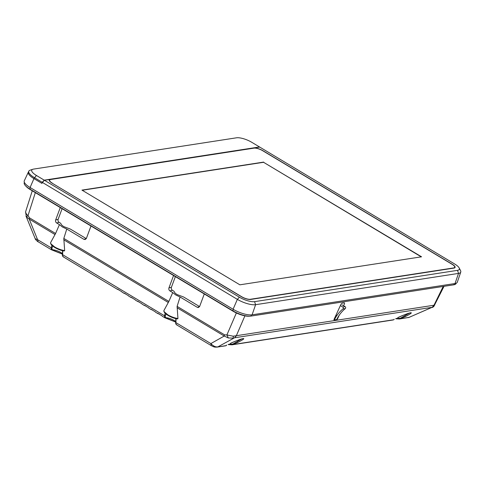 <?xml version="1.0" encoding="UTF-8"?>
<svg xmlns="http://www.w3.org/2000/svg" width="485" height="485" viewBox="0 0 485 485"><rect width="100%" height="100%" fill="white"/><g stroke="black" fill="none" stroke-linecap="round" stroke-linejoin="round"><path stroke-width="0.73" d="M239.475 150.059L239.905 150.314M250.533 148.677L250.102 148.416M335.826 315.486L337.051 315.298M49.937 179.28L50.385 179.553M61.389 177.843L60.958 177.583M256.044 148.222L255.595 147.719L259.724 147.082L454.675 263.998A11.688 3.595 21.9 0 1 459.143 267.914A11.688 3.595 21.9 0 1 457.507 270.351L254.576 301.646A11.688 3.595 21.9 0 1 239.39 297.196L44.438 180.281L48.567 179.644L49.276 179.983A7.057 2.17 -158.1 0 0 52.107 183.166L241.506 296.753A7.057 2.17 -158.1 0 0 250.678 299.439L453.96 268.096A7.057 2.17 -158.1 0 0 455.063 267.471A7.057 2.17 -158.1 0 0 452.25 264.252L452.202 264.373M256.092 148.095A7.057 2.17 -158.1 0 1 262.852 150.665L262.803 150.786M44.438 180.281L42.377 182.421L237.353 299.354A14.035 4.316 21.9 0 0 255.595 304.695L458.525 273.407A14.035 4.316 21.9 0 0 460.75 272.085A14.035 4.316 21.9 0 0 460.495 270.478L459.143 267.914M28.797 171.169A14.035 4.316 21.9 0 0 34.368 177.613L42.213 182.318L44.244 180.159L259.53 146.961L251.685 142.257A11.688 3.595 21.9 0 0 236.492 137.807L33.568 169.101A11.688 3.595 21.9 0 0 32.841 169.271L30.088 170.186A14.035 4.316 21.9 0 0 28.797 171.169L24.292 180.802A14.623 4.492 21.9 0 0 30.094 187.513L233.085 309.254A14.623 4.492 21.9 0 0 252.091 314.82L455.015 283.531A14.623 4.492 21.9 0 0 457.331 282.149L460.75 272.085M262.852 150.665L452.25 264.252M42.377 182.421L41.934 183.403L33.938 178.607L41.783 183.312L42.213 182.318M32.841 169.271A11.688 3.595 21.9 0 0 36.399 175.455L33.938 178.607A14.095 4.335 21.9 0 1 28.342 172.133A14.095 4.335 21.9 0 0 33.938 178.607L30.094 187.513M25.65 211.727L25.723 211.405L25.65 211.727C25.596 212.921 26.384 214.231 28.009 215.655L26.426 216.88L29.215 219.075L29.543 217.886L55.581 233.497L59.431 224.646L62.45 227.01L66.766 229.041L83.929 239.335L86.221 238.741M55.581 233.497L50.695 242.464A9.864 3.031 21.9 0 0 54.635 246.932A9.864 3.031 21.9 0 0 64.657 250.618L63.814 238.438L168.871 301.44L172.721 292.588L169.932 290.915C168.938 290.169 168.61 289.169 168.938 287.926L173.557 275.529M86.281 238.632L70.301 229.047L63.868 226.647C61.953 225.464 60.94 224.373 60.819 223.361L59.109 222.336C58.121 221.59 57.788 220.596 58.121 219.347L62.092 208.683M199.577 306.581L183.591 296.99L177.158 294.589C175.243 293.407 174.23 292.316 174.109 291.303L172.393 290.279C171.405 289.527 171.072 288.533 171.405 287.284L175.376 276.62M204.288 293.958L199.674 306.356L198.498 307.49L197.225 307.284L180.056 296.984L175.74 294.953L172.721 292.588M168.871 301.44L163.985 310.406A9.864 3.031 21.9 0 0 167.925 314.874A9.864 3.031 21.9 0 0 177.946 318.56L177.104 306.381L224.573 334.844L224.24 336.038L228.32 337.96L233.364 338.13L233.188 336.196L434.736 305.113M409.443 313.092L400.343 318.257L396.397 318.439A6.693 2.055 21.9 0 0 396.275 318.421M241.912 338.924L232.812 344.089L228.865 344.277A6.693 2.055 21.9 0 0 228.738 344.253M62.426 253.661A6.917 2.128 21.9 0 0 60.74 252.461A6.917 2.128 21.9 0 0 53.101 249.805C52.053 249.696 51.725 249.035 52.113 247.835L52.653 246.059M175.715 321.603A6.917 2.128 21.9 0 0 174.03 320.403A6.917 2.128 21.9 0 0 166.391 317.748C165.343 317.639 165.015 316.984 165.403 315.777L165.943 314.001M337.099 318.754L337.499 318.997L336.984 319.518L334.032 319.973L333.959 319.542L341.003 304.234L342.034 303.186L344.399 302.822L344.544 303.689L343.592 305.762M334.116 319.191L334.565 319.457L334.032 319.973L333.959 319.542M336.923 319.094L336.984 319.518L336.923 319.094A36.818 31.101 81.2 0 1 345.284 308.581A1.115 0.94 -98.8 0 0 345.114 306.672L342.083 304.853M337.499 318.997L339.276 315.135M340.373 305.611L342.749 307.035A1.115 0.94 81.2 0 1 342.919 308.945L345.284 308.581M334.565 319.457A36.818 31.101 81.2 0 1 342.919 308.945M228.32 337.96L226.901 334.941L233.188 336.196M25.566 212L26.426 216.88M29.543 217.886L28.009 215.655L35.326 192.63M54.938 234.504L29.215 219.075L37.6 239.675L35.217 238.723L25.984 216.043M62.832 250.145L62.613 254.68C62.613 256.371 62.953 257.068 63.638 256.759M158.959 313.795L157.91 313.613A4.462 1.952 -59 0 1 157.522 313.158L161.996 315.838A4.462 1.952 121 0 0 162.384 316.293L161.82 315.68M152.254 309.776L151.199 309.588A4.462 1.952 -59 0 1 150.817 309.133L155.285 311.813A4.462 1.952 121 0 0 155.673 312.273L155.115 311.655M145.542 305.75L144.494 305.568A4.462 1.952 -59 0 1 144.106 305.107L148.58 307.793A4.462 1.952 121 0 0 148.968 308.248L148.404 307.629M138.837 301.725L137.782 301.543A4.462 1.952 -59 0 1 137.394 301.088L141.869 303.768A4.462 1.952 121 0 0 142.257 304.222L141.693 303.61M132.126 297.699L131.077 297.517A4.462 1.952 -59 0 1 130.689 297.062L135.157 299.742A4.462 1.952 121 0 0 135.545 300.203L134.988 299.584M125.415 293.68L124.366 293.498A4.462 1.952 -59 0 1 123.978 293.037L128.452 295.723A4.462 1.952 121 0 0 128.84 296.177L128.276 295.559M176.122 318.087L175.903 322.622C175.903 324.313 176.243 325.005 176.928 324.701M175.867 318.59L175.655 322.289C175.582 323.41 175.843 324.216 176.431 324.72L176.437 324.72M175.679 321.979L166.137 318.051M165.773 318.014L166.391 317.748L164.845 317.772L164.427 315.735L165.155 313.304M162.384 316.293L164.845 317.772L175.673 322.052M118.71 289.654L117.655 289.472L63.147 256.777C62.553 256.292 62.292 255.48 62.365 254.346L62.577 250.648M117.655 289.472A4.462 1.952 -59 0 1 117.267 289.018L121.741 291.697A4.462 1.952 121 0 0 122.129 292.152L121.565 291.54M62.389 254.037L52.847 250.108M53.101 249.805L51.556 249.83L51.137 247.793L51.865 245.362M52.113 247.835L51.137 247.793L37.6 239.675L38.079 241.742L51.556 249.83L62.383 254.11M244.901 315.85L236.256 335.935L234.491 337.796L432.117 307.32L409.049 317.378L433.778 306.55L432.341 307.502M234.491 337.796L217.929 346.848C215.692 347.242 213.339 346.157 210.866 343.586L224.24 336.038L177.086 307.757M230.266 343.489L230.169 343.538C243.106 337.602 248.999 336.717 237.959 342.337L231.951 344.829L228.593 344.617M397.797 317.657L397.7 317.705C410.637 311.77 416.53 310.885 405.49 316.499L399.482 318.997L396.124 318.784M180.056 296.984L177.104 306.381M90.992 226.016L86.378 238.408L85.202 239.541L83.929 239.335M59.109 222.336L56.648 222.973C55.654 222.227 55.326 221.233 55.654 219.984L60.273 207.592M56.648 222.973L59.431 224.646M66.766 229.041L63.814 238.438M64.081 250.89L64.657 250.618L64.081 250.89L56.157 248.235L51.077 243.973M177.371 318.833L177.946 318.56L177.371 318.833L169.447 316.178L164.367 311.916M52.295 183.136A6.693 2.055 -158.1 0 1 49.628 180.093A6.693 2.055 -158.1 0 1 50.676 179.492L253.958 148.149A6.693 2.055 -158.1 0 1 262.658 150.696L452.056 264.283A6.693 2.055 -158.1 0 1 454.724 267.326A6.693 2.055 -158.1 0 1 453.675 267.926L250.399 299.269A6.693 2.055 -158.1 0 1 241.694 296.723L52.253 183.251M421.235 256.85L263.561 162.293L82.195 190.259M263.561 162.293L421.556 256.801L239.869 284.816L81.953 190.108L263.64 162.093M36.399 175.455L44.244 180.159M25.808 186.052A12.834 3.947 21.9 0 0 30.167 189.538L233.158 311.273A12.834 3.947 21.9 0 0 249.678 316.184M30.1 189.205L30.167 189.538M30.288 189.52L233.133 311.17M233.085 310.94L233.158 311.273M235.51 312.243A13.283 4.08 21.9 0 0 241.754 314.753M24.383 182.366L24.25 182.693A13.95 4.286 21.9 0 0 29.815 189.035L232.806 310.776A13.95 4.286 21.9 0 0 250.939 316.087L453.863 284.798A13.95 4.286 21.9 0 0 456.052 283.549L456.185 283.222M255.546 147.828L255.419 148.143M457.507 270.351L458.525 273.407L455.015 283.531M254.576 301.646L255.595 304.695L252.091 314.82M239.39 297.196L237.353 299.354L233.085 309.254M432.117 307.32L433.881 305.459L443.205 286.441M342.749 307.035L345.114 306.672M224.573 334.844L226.901 334.941L236.359 312.97M165.403 315.777L164.427 315.735L62.613 254.68L62.571 254.11M226.343 345.55L226.671 345.035L226.343 345.55L217.019 347.127C214.946 347.054 214.934 347.551 211.339 345.659L210.866 343.586L175.903 322.622L175.861 322.052M393.875 319.718L394.202 319.203L393.875 319.718L233.103 344.508L232.812 344.089M237.959 342.337L237.365 341.767M242.997 338.7L243.088 338.736C244.258 337.906 233.424 341.695 230.223 343.519L230.169 343.538M228.865 344.277L228.332 344.568L228.865 344.277M410.528 312.861L410.619 312.898C411.789 312.073 400.956 315.862 397.755 317.687L397.7 317.705M396.397 318.439L395.863 318.73L396.397 318.439M395.645 318.748L399.482 318.997L409.049 317.378L400.634 318.675L400.343 318.257M405.49 316.499L404.896 315.935M199.517 306.69L197.225 307.284M171.405 287.284L168.938 287.926M172.393 290.279L169.932 290.915M58.121 219.347L55.654 219.984M63.796 239.814L168.228 302.446M453.863 284.798L454.33 283.634M251.418 314.898L250.939 316.087M232.806 310.776L233.352 309.412M29.815 189.035L30.367 187.677M255.528 147.755L255.371 148.137M25.723 211.405L32.271 190.793M433.778 306.55L444.03 286.314M157.91 313.613L155.673 312.273M151.199 309.588L148.968 308.248M144.494 305.568L142.257 304.222M137.782 301.543L135.545 300.203M131.077 297.517L128.84 296.177M124.366 293.498L122.129 292.152M38.079 241.748C38.363 242.294 34.774 239.032 35.217 238.723M225.677 345.793L217.019 347.127M228.114 344.58L231.951 344.829L393.208 319.961M408.14 317.657L409.358 317.311M64.299 250.975C58.594 250.405 49.482 245.271 50.695 242.464M177.589 318.918C171.884 318.348 162.772 313.213 163.985 310.406M211.339 345.659L176.437 324.726M454.724 267.326L454.469 267.969M49.628 180.093L49.367 180.729"/></g></svg>
